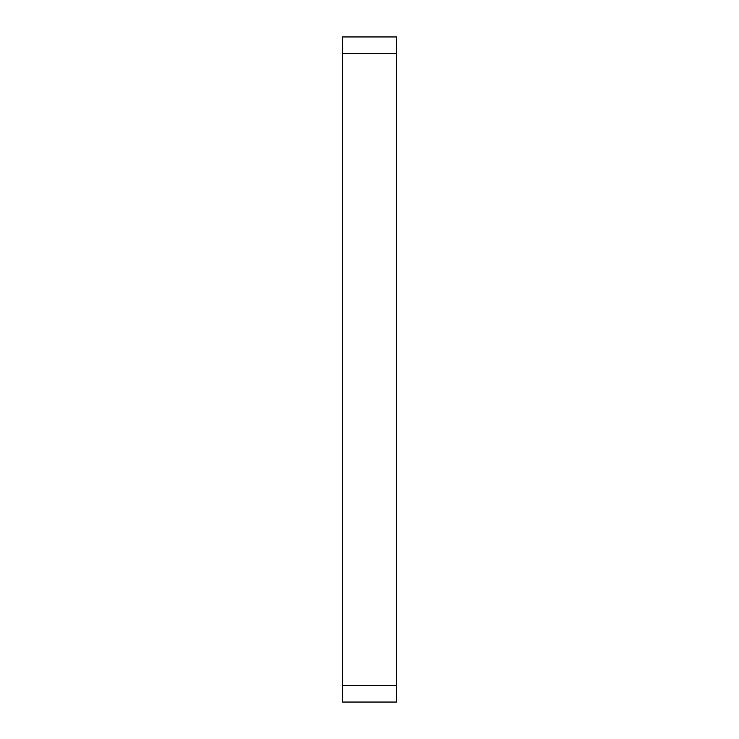 <?xml version="1.0" encoding="UTF-8"?>
<svg xmlns="http://www.w3.org/2000/svg" width="739" height="739" viewBox="0 0 739 739"><rect width="100%" height="100%" fill="white"/><g stroke="black" fill="none" stroke-linecap="round" stroke-linejoin="round"><path stroke-width="1.11" d="M396.437 685.423L396.437 702.05L342.563 702.05L342.563 36.95L396.437 36.95L396.437 685.423L342.563 685.423M396.437 53.578L342.563 53.578"/></g></svg>
